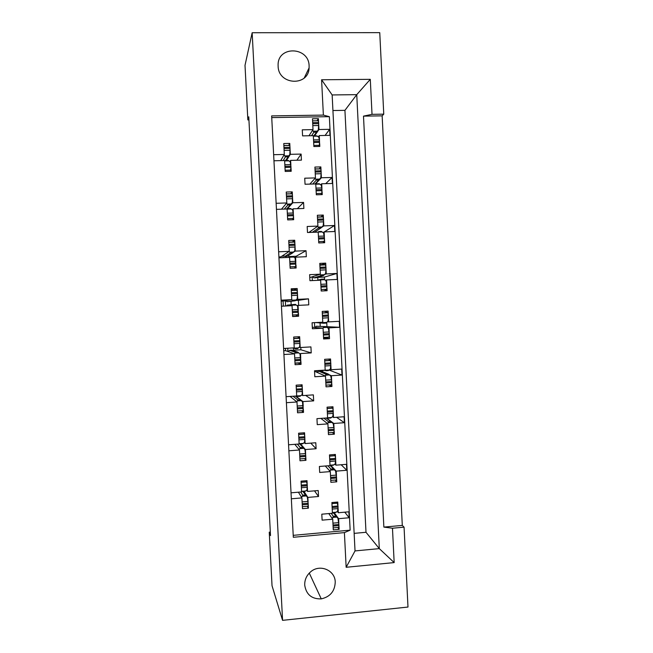 <?xml version="1.0" encoding="UTF-8"?>
<svg xmlns="http://www.w3.org/2000/svg" width="653" height="653" viewBox="0 0 653 653"><rect width="100%" height="100%" fill="white"/><g stroke="black" fill="none" stroke-linecap="round" stroke-linejoin="round"><path stroke-width="0.98" d="M309.114 65.953L309.098 67.871C308.6 86.727 278.333 85.184 278.121 66.165L278.096 65.137C277.623 45.547 308.959 46.51 309.114 65.953M335.242 582.06C334.85 591.21 330.198 596.818 321.26 598.883C311.726 599.16 306.208 594.573 304.714 585.121C304.584 579.905 306.502 575.522 310.469 571.979C319.537 563.637 335.144 570.045 335.242 582.06M404.06 527.159L402.297 525.412L382.152 115.842L383.76 114.161L379.752 32.65L252.164 32.732L282.569 620.35L407.986 607.045L404.06 527.159L392.469 528.22L394.167 562.592L346.147 567.286L344.4 532.611L293.319 537.28L271.648 115.899L323.374 115.091L321.594 79.772L370.292 79.331L372.022 114.34L363.492 116.136L383.866 527.093L392.469 528.22M382.152 115.842L363.492 116.136M402.297 525.412L383.866 527.093M383.76 114.161L372.022 114.34M270.326 532.073L269.248 532.171L270.505 535.591L248.769 116.781L247.846 119.915L248.932 119.891M291.034 492.811L301.604 491.929L301.049 481.155L307 480.665L307.147 483.53M298.388 492.199L301.906 497.913L291.344 498.802M307.245 506.279L308.404 508.165L302.461 508.679L301.906 497.913M308.404 508.165L308.257 505.308M308.102 502.141L307.857 497.406L303.996 491.472M306.739 490.223L307.555 491.431L307.31 486.697M288.561 444.791L299.147 443.999L298.592 433.208L304.551 432.768L304.698 435.641M294.813 444.326L299.458 449.999L288.871 450.799M304.543 458.553L305.963 460.324L300.005 460.789L299.458 449.999M305.963 460.324L305.816 457.459M305.653 454.284L305.408 449.542L300.625 444.016M304.257 442.62L305.106 443.558L304.861 438.816M301.588 410.753L303.514 412.386L297.548 412.802L296.993 401.987L286.398 402.697M303.514 412.386L303.367 409.521M303.204 406.337L302.959 401.587L295.858 396.216M301.751 394.951L302.657 395.587L302.412 390.837M302.249 387.653L302.102 384.78L296.136 385.164L296.691 395.979L286.087 396.681M290.046 396.42L296.993 401.987M288.348 351.657L289.573 350.286L295.425 352.294L297.801 352.155L300.029 353.959L300.723 362.725L298.054 363.052L301.057 364.358L295.083 364.717L294.536 353.885L283.924 354.506M301.057 364.358L300.911 361.484M300.747 358.293L300.502 353.534L311.228 352.914L310.926 346.906L300.2 347.527L299.956 342.768M299.18 347.233L300.2 347.527M299.792 339.576L299.645 336.695L293.67 337.03L294.225 347.869L283.614 348.473M285.508 348.367L285.622 350.669L294.536 353.885M286.504 305.963L287.255 305.131L295.36 304.371L297.58 306.037L298.266 314.705L295.654 316.232L298.601 316.232L292.617 316.542L292.062 305.686L281.435 306.216M298.601 316.232L298.454 313.35M298.29 310.159L298.046 305.392L296.911 305.506M296.495 299.556L297.735 299.368L297.499 294.593M297.335 291.401L297.18 288.52L291.197 288.797L291.752 299.654L281.125 300.176M291.23 289.41L297.18 288.52M283.337 306.118L283.076 301.066L291.752 299.654L292.797 300.894L287.075 301.743L295.172 300.78L297.213 298.845L297.466 295.262L291.54 295.548M295.989 265.126L296.136 268.016L290.144 268.269L289.589 257.396L278.945 257.829M295.825 261.926L295.58 257.151L294.658 257.666M293.319 252.319L295.27 251.111L295.025 246.336M294.862 243.136L294.715 240.247L288.724 240.467L289.279 251.356L278.635 251.78M292.046 242.181L294.715 240.247M280.847 257.755L280.806 256.882L289.279 251.356M293.524 216.804L293.67 219.702L287.671 219.906L287.116 209.009L276.456 209.352M293.36 213.596L293.115 208.813L292.307 209.654M287.116 209.033L292.805 202.765L292.56 197.981M292.397 194.765L292.25 191.876L286.243 192.047L286.806 202.952L276.146 203.287M290.609 193.868L292.25 191.876M281.467 209.189L286.806 202.952M291.05 168.392L291.197 171.29L285.19 171.445L284.626 160.524L273.958 160.777M290.879 165.176L290.634 160.385L289.908 161.511M286.447 160.573L290.332 154.32L290.087 149.529M289.916 146.313L289.769 143.407L283.761 143.538L284.316 154.459L273.648 154.696M288.577 145.48L289.769 143.407M280.725 160.614L284.316 154.459M328.777 513.585L332.728 519.208L322.109 520.147L321.807 514.189L332.426 513.258L331.887 502.549L337.772 502.051L337.919 504.891M337.813 527.461L339.152 529.371L333.275 529.91L332.728 519.208M339.152 529.371L339.005 526.53M338.85 523.388L338.613 518.686L334.189 512.662M337.34 511.454L338.311 512.744L338.074 508.042M325.276 466.005L330.32 471.588L319.684 472.445L319.382 466.471L330.018 465.63L329.479 454.904L335.373 454.447L335.511 457.296M335.16 480.037L336.752 481.832L330.867 482.314L330.32 471.588M336.752 481.832L336.605 478.984M336.45 475.833L336.213 471.123L330.908 465.499M334.907 464.144L335.911 465.165L335.675 460.455M332.312 432.531L334.344 434.196L328.451 434.629L327.904 423.887L317.26 424.646L316.95 418.663L327.602 417.912L327.063 407.162L332.965 406.762L333.103 409.619M334.344 434.196L334.205 431.339M334.042 428.18L333.805 423.462L326.476 417.993M332.45 416.753L333.503 417.496L333.267 412.778M320.868 418.385L327.904 423.887M328.9 384.96L331.936 386.462L326.035 386.845L325.488 376.087L314.828 376.757L314.517 370.757L325.186 370.104L324.639 359.33L330.549 358.979L330.696 361.835M331.936 386.462L331.789 383.605M331.634 380.438L331.398 375.712L327.83 374.21M329.961 369.312L331.095 369.737L330.851 365.011M314.542 371.247L325.488 376.087M315.203 327.48L316.33 326.222L326.076 326.688L327.063 327.365L328.369 328.41L329.308 333.659L329.12 337.079L325.765 338.034L329.52 338.646L323.61 338.972L323.064 328.19L312.387 328.769L312.077 322.762L322.762 322.198L322.215 311.408L328.132 311.106L328.279 313.971M329.52 338.646L329.381 335.781M329.218 332.606L328.981 327.871L327.545 327.749M327.414 321.831L328.679 321.88L328.435 317.146M312.305 327.218L323.064 328.19M326.957 287.859L327.104 290.724L321.186 291.009L320.639 280.202L309.938 280.684L309.636 274.668L320.329 274.195L319.782 263.388L325.708 263.135L325.855 266.008M326.802 284.675L326.557 279.933L325.374 280.243M324.721 274.407L326.255 273.934L326.018 269.183M319.848 264.653L322.051 264.563L325.708 263.135M309.783 277.59L320.329 274.195M324.533 239.847L324.68 242.72L318.754 242.949L318.199 232.117L307.49 232.509L307.188 226.485L317.897 226.101L317.35 215.27L323.284 215.066L323.431 217.947M324.378 236.655L324.133 231.905L323.088 232.558M321.496 227.464L323.831 225.889L323.594 221.138M320.688 217.041L323.284 215.066M308.861 232.46L317.897 226.101M322.109 191.737L322.247 194.61L316.313 194.79L315.766 183.942L305.041 184.244L304.731 178.204L315.456 177.918L314.909 167.062L320.852 166.915L320.998 169.796M321.945 188.546L321.7 183.779L320.754 184.734M315.513 183.95L321.398 177.755L321.162 172.988M319.072 168.939L320.852 166.915M309.832 184.105L315.456 177.918M319.676 143.529L319.815 146.419L313.873 146.541L313.318 135.677L302.584 135.881L302.274 129.825L313.016 129.629L312.469 118.756L318.419 118.658L318.566 121.548M319.513 140.33L319.268 135.563L318.386 136.787M314.542 135.922L318.966 129.523L318.721 124.747M317.048 120.756L318.419 118.658M308.975 135.759L313.016 129.629M252.164 32.732L245.014 65.324L247.846 119.915M344.4 532.611L350.147 530.163L329.365 116.675L271.738 117.589M350.147 530.163L293.221 535.346M319.268 135.563L329.945 135.351L329.643 129.335L318.966 129.523M321.7 183.779L332.361 183.477L332.059 177.469L321.398 177.755M324.133 231.905L334.777 231.513L334.475 225.514L323.831 225.889M326.557 279.933L337.185 279.451L336.891 273.46L326.255 273.934M323.896 326.516L339.593 327.3L339.291 321.317L328.679 321.88M339.593 327.3L328.981 327.871M329.12 370.071L341.992 375.051L341.69 369.084L331.095 369.737M341.992 375.051L331.398 375.712M336.532 417.283L344.392 422.703L344.09 416.753L333.503 417.496M344.392 422.703L333.805 423.462M341.16 464.756L346.784 470.274L346.482 464.332L335.911 465.165M346.784 470.274L336.213 471.123M344.768 512.181L349.167 517.747L348.865 511.821L338.311 512.744M349.167 517.747L338.613 518.686M314.501 490.852L318.533 496.509L318.231 490.542L307.555 491.431M318.533 496.509L307.857 497.406M310.771 443.134L316.101 448.733L315.799 442.758L305.106 443.558M316.101 448.733L305.408 449.542M305.661 395.392L313.669 400.869L313.367 394.877L302.657 395.587M313.669 400.869L302.959 401.587M298.046 305.392L308.787 304.853L308.477 298.845L297.735 299.368M295.58 257.151L306.33 256.711L306.028 250.687L295.27 251.111M293.115 208.813L303.882 208.47L303.572 202.43L292.805 202.765M290.634 160.385L301.425 160.132L301.115 154.084L290.332 154.32M269.248 532.171L272.032 585.733L282.569 620.35M329.365 116.675L323.374 115.091M324.892 370.333L322.468 370.488M326.941 326.353L326.745 322.468M324.582 279.639L324.451 277.076L317.75 277.378M324.451 277.076L336.891 273.46M324.296 231.897L334.475 225.514M325.708 183.664L332.059 177.469M325.072 135.449L329.643 129.335M285.622 350.669L283.729 350.783M300.813 347.486L300.927 349.788L293.499 350.22M300.927 349.788L311.228 352.914M283.076 301.066L281.174 301.155M298.658 305.359L298.397 300.315L295.589 300.453M298.397 300.315L308.477 298.845M280.806 256.882L278.904 256.956M296.193 257.127L296.152 256.254L288.699 256.556M296.152 256.254L306.028 250.687M297.327 208.674L303.572 202.43M296.886 160.238L301.115 154.084M354.155 533.37L365.998 532.285L344.931 110.349L356.75 94.652L332.148 94.946L355.028 550.92L379.303 548.618L356.75 94.652L370.292 79.331M344.931 110.349L332.932 110.528M365.998 532.285L379.303 548.618L394.167 562.592M346.147 567.286L355.028 550.92M332.148 94.946L321.594 79.772M333.822 512.695L337.96 518.351L338.997 525.559L338.736 527.379L333.169 527.885M338.94 524.481L333.063 525.004L333.112 526.089L338.997 525.559M331.218 513.364L333.34 516.36L332.279 518.572M337.96 518.351L333.21 512.744M336.899 502.124L338.009 505.977L332.124 506.491L332.181 507.569L338.066 507.063L337.601 511.25L335.471 512.548L332.695 512.507L336.401 512.181M338.009 505.977L338.066 507.063M332.189 508.556L332.181 507.569M332.124 506.491L332.034 505.398M333.128 527.061L333.112 526.089M333.063 525.004L332.965 523.91M303.669 491.497L307.343 497.17L308.24 504.32L308.053 506.206L302.355 506.695M308.183 503.234L302.233 503.741L302.29 504.826L308.24 504.32M300.755 491.995L302.763 495.235L301.596 497.398M307.343 497.17L302.919 491.562M306.241 480.73L307.236 484.616L301.278 485.106L301.335 486.191L307.285 485.701L306.983 490.028L304.918 491.391L302.053 491.301L305.808 490.983M307.236 484.616L307.285 485.701M301.36 487.187L301.335 486.191M301.278 485.106L301.196 484.02M302.315 505.822L302.29 504.826M302.233 503.741L302.151 502.647M301.547 490.909L302.053 491.301M329.994 465.067L335.569 471.001L336.597 477.996L336.336 479.939L330.769 480.396M336.54 476.91L330.655 477.392L330.704 478.469L336.597 477.996M327.92 465.801L330.924 469.058L329.912 471.14M335.569 471.001L330.01 465.409M334.287 454.537L335.152 455.712L335.609 458.373L329.716 458.839L329.765 459.916L335.658 459.459L335.209 463.891L333.079 465.328L330.296 465.165L334.01 464.871M335.609 458.373L335.658 459.459M329.781 460.92L329.765 459.916M329.716 458.839L329.618 457.753M330.72 479.465L330.704 478.469M330.655 477.392L330.557 476.306M323.855 418.181L328.524 421.732L330.867 421.569L333.177 423.568L334.132 429.25L333.936 432.417L328.361 432.817M334.132 429.25L328.239 429.682L328.288 430.768L334.189 430.335M330.867 421.569L326.125 418.018M327.577 417.447L328.345 418.181L327.586 417.626M331.553 406.86L332.777 408.158L333.201 410.68L327.3 411.088L327.349 412.174L333.25 411.765L332.818 416.443L330.687 418.018L328.361 418.181M333.201 410.68L333.25 411.765M327.365 413.186L327.349 412.174M327.3 411.088L327.202 410.019M328.304 431.772L328.288 430.768M328.239 429.682L328.149 428.605M328.524 421.732L327.553 423.609M317.374 372.496L318.607 371.108L326.133 374.316L328.475 374.169L330.777 376.038L331.724 381.499L331.528 384.788L325.945 385.148M331.724 381.499L325.814 381.874L325.871 382.96L331.781 382.585M318.607 371.108L320.827 370.969L328.475 374.169M322.46 370.267L322.525 371.679M316.909 370.61L316.999 372.332M325.178 369.9L325.945 370.757L324.427 370.145M328.516 359.101L330.385 360.513L330.785 362.897L324.876 363.248L324.933 364.341L330.842 363.982L330.418 368.896L328.296 370.61L325.978 370.757M330.785 362.897L330.842 363.982M324.949 365.37L324.933 364.341M324.876 363.248L324.786 362.195M325.888 383.988L325.871 382.96M325.814 381.874L325.725 380.813M326.133 374.316L325.202 375.957M325.765 338.034L323.57 338.156M329.308 333.659L323.39 333.977L323.447 335.071L329.365 334.744M316.33 326.222L326.076 326.688M320.06 323.055L320.223 326.231M322.713 322.198L323.545 323.243L315.84 322.566M314.477 322.631L314.722 327.431M324.533 311.285L327.888 312.632L328.369 315.015L322.451 315.317L322.509 316.403L328.426 316.101L328.394 317.791L328.01 321.26L325.896 323.121L323.545 323.243M328.369 315.015L328.426 316.101M322.517 317.456L322.509 316.403M322.451 315.317L322.362 314.273M323.464 336.107L323.447 335.071M323.39 333.977L323.3 332.932M323.725 326.81L322.892 328.173M321.341 279.206L323.668 279.109L325.961 280.7L326.892 285.712L326.712 289.271L324.255 290.863M326.892 285.712L320.966 285.99L321.023 287.083L326.941 286.806M317.252 280.357L321.317 279.215L320.639 280.235M317.742 277.28L317.889 280.178M320.117 274.268L321.137 275.639L313.873 277.876L316.101 277.778L323.488 275.533L325.602 273.534L325.978 269.86L320.125 270.113M313.873 277.876L312.583 276.692M312.15 276.831L312.338 280.578M322.051 264.563L325.472 264.775L325.945 267.036L320.019 267.289L320.076 268.383L326.002 268.13L325.978 269.86M325.945 267.036L326.002 268.13M320.092 269.444L320.076 268.383M320.019 267.289L319.929 266.261M321.039 288.136L321.023 287.083M320.966 285.99L320.876 284.953M318.933 231.521L321.26 231.431L323.545 232.884L324.517 238.778L324.288 241.365L322.909 242.785M324.468 237.684L318.533 237.904L318.591 238.998L324.517 238.778M317.978 232.125L318.901 231.521L318.215 232.419M315.432 231.652L315.464 232.223M311.106 232.378L310.191 231.529M309.857 231.758L309.897 232.427M317.603 226.313L318.721 227.938L312.305 232.337M314.542 232.256L321.08 227.856L323.186 225.709L323.553 221.84L317.693 222.044M317.44 217.016L323.055 216.829L323.521 218.967L317.587 219.171L317.636 220.265L323.578 220.061L323.553 221.84M323.521 218.967L323.578 220.061M317.66 221.343L317.636 220.265M317.587 219.171L317.497 218.151M318.607 240.067L318.591 238.998M318.533 237.904L318.444 236.884M318.844 183.664L321.129 184.987L321.839 187.958L321.864 193.37L320.966 194.651M322.035 189.558L316.093 189.729L316.15 190.823L322.092 190.652M315.791 184.464L316.485 183.738L315.791 184.513M315.113 178.293L316.305 180.146L312.697 184.032M314.991 183.966L320.762 177.796L321.121 173.722L315.252 173.869M315.007 168.923L320.786 168.898L321.088 170.8L315.146 170.955L315.203 172.049L321.145 171.894L321.121 173.722M321.088 170.8L321.145 171.894M315.219 173.143L315.203 172.049M315.146 170.955L315.056 169.943M316.166 191.909L316.15 190.823M316.093 189.729L316.003 188.717M316.427 135.808L318.705 136.991L319.407 139.775L319.439 145.284L318.811 146.435M319.603 141.334L313.652 141.456L313.709 142.55L319.66 142.427M312.64 130.192L313.881 132.265L311.563 135.71M313.358 136.42L318.338 129.784L314.109 135.93M318.199 120.65L318.656 122.544L312.697 122.65L312.754 123.743L318.705 123.646L318.338 129.784M318.656 122.544L318.705 123.646M312.771 124.854L312.754 123.743M312.697 122.65L312.616 121.646M313.726 143.652L313.709 142.55M313.652 141.456L313.562 140.452M314.069 135.857L313.367 136.51M300.192 444.048L304.91 449.525L305.792 456.455L305.612 458.471L299.915 458.912M305.743 455.37L299.784 455.827L299.833 456.912L305.792 456.455M297.376 444.13L300.307 447.623L299.188 449.664M304.91 449.525L299.115 443.297M303.588 432.841L304.412 434.106L304.788 436.718L298.829 437.151L298.878 438.245L304.845 437.804L304.543 442.375L302.494 443.877L299.613 443.665L303.376 443.379M304.788 436.718L304.845 437.804M298.903 439.257L298.878 438.245M298.829 437.151L298.739 436.073M299.858 457.916L299.833 456.912M299.784 455.827L299.694 454.741M299.107 443.232L299.613 443.665M293.009 396.224L297.874 400.003L300.241 399.848L302.47 401.791L303.172 410.647L297.458 411.039M303.286 407.407L297.319 407.815L297.376 408.909L303.343 408.5M300.241 399.848L295.27 396.077M295.85 396.036L295.874 396.534M290.569 396.836L290.993 396.355M296.658 395.465L297.686 396.428L296.674 395.669M300.788 384.862L301.98 386.25L302.331 388.723L296.364 389.106L296.421 390.2L302.388 389.808L302.102 394.624L300.054 396.273L297.695 396.428M302.331 388.723L302.388 389.808M296.446 391.229L296.421 390.2M296.364 389.106L296.282 388.037M297.401 409.929L297.376 408.909M297.319 407.815L297.237 406.737M297.874 400.003L296.789 401.824M298.054 363.052L295.009 363.231M300.837 359.354L294.862 359.705L294.911 360.799L300.886 360.448M289.573 350.286L291.809 350.155L297.801 352.155M293.393 348.139L293.524 350.726M287.777 348.237L287.94 351.51M294.209 347.608L295.246 348.71L292.789 347.951M297.597 336.809L299.547 338.295L299.874 340.629L293.899 340.964L293.956 342.058L299.931 341.723L299.662 346.784L297.621 348.571L295.262 348.71M299.874 340.629L299.931 341.723M293.981 343.103L293.956 342.058M293.899 340.964L293.817 339.911M294.936 361.835L294.911 360.799M294.862 359.705L294.772 358.644M295.425 352.294L294.421 353.844M295.654 316.232L292.609 316.387M298.372 311.203L292.389 311.505L292.446 312.607L298.429 312.297M291.001 301.392L291.165 304.69M287.075 301.743L285.834 300.617M285.337 300.698L285.606 306.012M294.274 289.263L297.009 290.103L297.417 292.446L291.426 292.732L291.483 293.826L297.474 293.54L297.466 295.262M297.417 292.446L297.474 293.54M291.507 294.887L291.483 293.826M291.426 292.732L291.344 291.687M292.471 313.66L292.446 312.607M292.389 311.505L292.307 310.461M292.985 304.486L292.071 305.775M289.132 257.413L290.528 256.588L292.911 256.49L295.123 258.025L295.809 266.595L294.413 268.089M295.907 262.963L289.916 263.216L289.973 264.31L295.964 264.057M288.642 255.405L288.748 257.429M289.14 251.446L290.348 252.989L284.757 256.507L287.002 256.409L292.724 252.891L294.756 250.809L295.009 247.03L289.075 247.258M284.757 256.507L283.353 255.217M283.01 255.437L283.124 257.657M288.814 242.165L294.552 241.953L294.952 244.165L288.952 244.393L289.01 245.495L295.001 245.259L295.009 247.03M294.952 244.165L295.001 245.259M289.034 246.573L289.01 245.495M288.952 244.393L288.871 243.365M289.997 265.379L289.973 264.31M289.916 263.216L289.834 262.18M290.528 256.588L289.606 257.739M288.071 208.593L287.14 209.613L288.071 208.593L290.454 208.519L292.666 209.915L293.499 215.727L293.352 218.396L292.495 219.734M293.442 214.625L287.442 214.829L287.491 215.923L293.499 215.727M286.594 203.197L287.891 204.993L284.267 209.099M286.561 209.025L292.299 202.691L286.577 209.025M286.341 193.868L292.209 193.819L292.479 195.794L286.471 195.973L286.528 197.067L292.536 196.888L292.299 202.691M292.479 195.794L292.536 196.888M286.553 198.161L286.528 197.067M286.471 195.973L286.389 194.945M287.524 217.008L287.491 215.923M287.442 214.829L287.361 213.8M287.997 160.45L290.201 161.707L291.018 167.29L290.299 171.315M290.969 166.189L284.953 166.344L285.01 167.446L291.018 167.29M284.071 154.883L285.426 156.9L283.231 160.556M285.557 160.516L289.834 154.467L286.055 160.581M283.859 145.472L289.752 145.456L289.997 147.317L283.99 147.447L284.047 148.549L290.054 148.419L289.834 154.467M289.997 147.317L290.054 148.419M284.071 149.659L284.047 148.549M283.99 147.447L283.908 146.435M285.043 168.539L285.01 167.446M284.953 166.344L284.871 165.323M285.614 160.507L284.675 161.389M333.308 516.294L335.65 516.082M331.944 503.602L337.503 503.12M338.025 508.581L332.222 509.087M336.654 517.111L332.94 517.437M332.932 523.151L338.736 522.629M302.739 495.154L305.106 494.958M301.106 482.265L306.804 481.8M307.277 487.252L301.384 487.742M306.061 495.945L302.306 496.264M302.11 501.896L308.004 501.39M330.924 469.058L333.259 468.87M329.536 456.072L335.111 455.639M335.626 461.026L329.806 461.483M334.263 469.809L330.549 470.111M330.524 475.572L336.336 475.098M327.129 408.443L332.704 408.06M327.896 417.732L331.618 417.471M333.218 413.373L327.398 413.782M331.871 422.418L328.149 422.687M328.108 427.895L333.936 427.478M324.712 360.725L330.304 360.391M325.496 370.21L329.218 369.982M330.81 365.631L324.974 365.982M329.471 374.936L325.741 375.173M325.692 380.128L331.52 379.76M322.288 312.918L327.888 312.632M329.12 337.079L323.529 337.389M323.08 322.598L326.81 322.402M328.394 317.791L322.549 318.101M327.063 327.365L323.333 327.569M323.268 332.271L329.112 331.944M323.488 275.533L321.137 275.639M319.864 265.012L325.472 264.775M326.712 289.271L321.105 289.532M320.672 274.889L324.402 274.725M324.655 279.696L320.925 279.868M320.843 284.316L326.688 284.047M321.08 227.856L318.721 227.938M324.288 241.365L318.68 241.586M318.248 227.089L321.994 226.958M322.247 231.937L318.501 232.076M318.411 236.272L324.272 236.051M318.664 180.081L316.305 180.146M321.864 193.37L316.248 193.541M315.823 179.191L319.57 179.093M319.823 184.089L316.076 184.195M315.979 188.129L321.839 187.958M316.248 132.216L313.881 132.265M319.439 145.284L313.815 145.399M313.399 131.204L317.154 131.139M318.688 125.507L312.811 125.613M317.407 136.142L313.652 136.216M313.538 139.889L319.407 139.775M300.307 447.623L302.674 447.444M298.658 434.433L304.363 434.016M304.837 439.396L298.935 439.836M303.629 448.35L299.866 448.635M299.662 454.015L305.555 453.557M296.201 386.511L301.923 386.143M297.172 395.93L300.935 395.685M302.388 391.449L296.478 391.833M301.188 400.664L297.425 400.918M297.205 406.035L303.106 405.635M293.744 338.491L299.466 338.172M300.723 362.725L295.001 363.068M294.723 348.114L298.486 347.894M299.931 343.405L294.013 343.739M298.748 352.881L294.976 353.102M294.74 357.966L300.658 357.615M295.172 300.78L292.797 300.894M291.279 290.373L297.009 290.103M298.266 314.705L292.544 314.999M292.266 300.2L296.046 300.013M296.299 305.008L292.528 305.196M292.275 309.808L298.201 309.506M292.724 252.891L290.348 252.989M295.809 266.595L290.071 266.84M289.81 252.189L293.589 252.034M293.842 257.045L290.063 257.2M289.801 261.551L295.736 261.298M290.267 204.911L287.891 204.993M293.352 218.396L287.606 218.592M287.344 204.087L291.132 203.965M292.536 198.7L286.594 198.879M291.385 208.984L287.606 209.107M287.328 213.196L293.27 213M287.81 156.842L285.426 156.9M290.879 170.09L285.124 170.237M284.879 155.887L288.667 155.806M290.063 150.272L284.112 150.402M288.928 160.834L285.141 160.924M284.847 164.752L290.797 164.605M309.098 67.871L304.265 77.936M321.26 598.883L309.285 573.089M335.699 516.148L333.34 516.36M331.944 503.634L337.528 503.161M305.163 495.031L302.763 495.235M301.106 482.322L306.837 481.857M333.348 468.968L330.957 469.156M329.536 456.145L335.152 455.712M331.006 421.683L328.557 421.854M327.129 408.549L332.777 408.158M328.663 374.3L326.149 374.455M324.721 360.848L330.385 360.513M326.32 326.81L323.725 326.949M322.296 313.048L327.994 312.763M323.978 279.223L321.292 279.345M319.872 265.151L325.602 264.906M321.635 231.546L318.852 231.644M317.448 217.147L323.194 216.951M319.284 183.754L316.403 183.836M315.007 169.045L320.786 168.898M316.934 135.873L313.938 135.93M312.567 120.838L318.37 120.74M302.772 447.55L300.331 447.738M298.658 434.523L304.412 434.106M300.388 399.971L297.882 400.134M296.209 386.625L301.98 386.25M297.997 352.277L295.417 352.432M293.752 338.621L299.547 338.295M295.613 304.494L292.944 304.625M291.287 290.512L297.107 290.242M293.221 256.605L290.463 256.719M288.814 242.304L294.658 242.083M290.83 208.617L287.965 208.707M286.341 193.99L292.209 193.819M288.43 160.524L285.467 160.597M283.867 145.578L289.752 145.456"/></g></svg>
